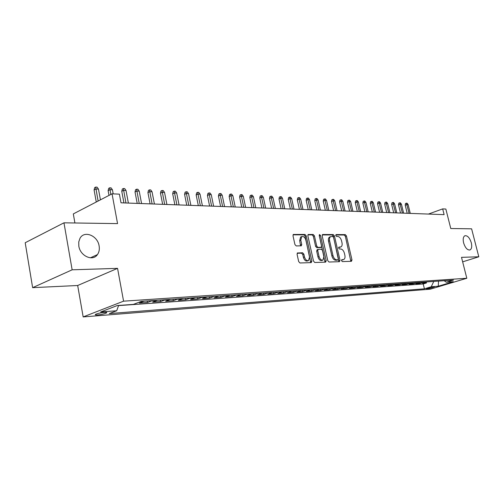 <?xml version="1.0" encoding="UTF-8"?>
<svg xmlns="http://www.w3.org/2000/svg" width="504" height="504" viewBox="0 0 504 504"><rect width="100%" height="100%" fill="white"/><g stroke="black" fill="none" stroke-linecap="round" stroke-linejoin="round"><path stroke-width="0.76" d="M341.523 260.663L342.348 261.595L351.446 261.299L351.981 259.932L346.437 235.941L345.284 234.612L336.162 234.574L335.765 235.513L336.59 236.458L337.787 236.458C339.52 236.722 340.767 238.153 341.529 240.748L341.995 242.758C342.392 244.843 342.033 246.229 340.918 246.922L338.877 247.136L338.638 248.056L339.463 248.995L340.654 248.976C342.392 249.209 343.64 250.633 344.402 253.241L344.868 255.257C345.271 257.412 344.894 258.829 343.728 259.516L341.775 259.724L341.523 260.663M99.118 245.939C97.707 235.645 84.275 230.101 79.991 238.304L78.75 241.939L78.826 246.109C80.218 256.108 92.831 261.696 97.442 254.596C99.124 252.208 99.679 249.322 99.118 245.939M471.303 242.802C469.678 237.806 467.561 235.444 464.94 235.721C463.233 236.678 462.785 239.066 463.604 242.865C465.217 247.842 467.321 250.211 469.923 249.984C471.675 249.033 472.135 246.639 471.303 242.802M97.644 314.956C101.361 314.559 104.271 313.904 106.376 312.984C107.276 312.423 106.627 312.209 104.416 312.348C100.706 312.738 97.782 313.394 95.653 314.313C94.733 314.887 95.401 315.101 97.644 314.956M297.732 252.863L297.077 254.318L298.677 261.57L299.962 262.981L311.245 262.609L311.869 261.166L306.224 235.847L304.97 234.442L293.347 234.48L293 235.815L294.916 244.509L296.207 245.933L301.361 245.807L301.726 244.453L300.775 240.175L301.701 236.603C303.528 236.105 304.92 237.289 305.865 240.156L309.582 256.851L308.543 260.555C306.747 260.965 305.405 259.774 304.498 256.983L303.881 254.173L302.608 252.769L297.354 253.002M462.653 261.847L478.8 256.788L471.612 228.829L450.771 228.52L445.851 209.04L442.676 208.895L444.119 214.641L121.01 202.81L119.398 194.153L112.046 193.819L73.313 213.917L74.907 222.982M72.141 269.81L32.634 287.664L77.679 285.503L117.558 268.355L72.141 269.81L63.964 222.818L117.558 223.612L112.046 193.819M117.558 268.355L123.575 301.165L466.811 278.265L430.277 289.183L83.166 316.915L123.575 301.165M478.8 256.788L461.506 257.342L466.811 278.265M327.789 260.675L328.999 262.03L339.457 261.689L340.017 260.297L334.442 235.916L333.257 234.562L322.774 234.518L322.182 235.885L327.789 260.675M325.615 262.143L314.761 262.496L313.513 261.116L307.868 235.847L308.209 234.53L313.192 234.473L314.427 235.866L316.701 245.99L317.929 247.369L321.243 247.275L321.596 245.939L319.234 235.463L319.467 234.549L320.506 235.469L326.208 260.726L325.615 262.143M32.634 287.664L25.2 242.739L63.964 222.818M140.282 301.751L143.287 301.543L139.394 303.03L147.445 302.469L147.168 300.989M152 300.655L151.345 300.995L156.637 300.63L152.737 302.098L160.562 301.549L160.285 300.088M165.123 299.76L164.462 300.094L169.602 299.741L165.703 301.19L173.313 300.661L173.036 299.219M177.868 298.891L177.213 299.219L182.215 298.878L178.315 300.308L185.711 299.792L185.434 298.374M190.266 298.047L189.611 298.368L194.475 298.034L190.581 299.452L197.776 298.954L197.499 297.549M202.331 297.221L201.669 297.543L206.401 297.221L202.513 298.62L209.519 298.129L209.242 296.749M214.061 296.421L218.012 296.421L214.124 297.807L220.947 297.335L220.67 295.968M225.49 295.64L224.834 295.955L229.32 295.646L225.439 297.02L232.079 296.554L231.808 295.212M236.609 294.884L240.326 294.897L236.452 296.251L242.928 295.798L242.651 294.468M247.445 294.141L251.049 294.16L247.187 295.502L253.499 295.06L253.222 293.75M258.004 293.423L261.507 293.441L257.651 294.771L263.8 294.342L263.529 293.044M268.298 292.723L271.694 292.742L267.851 294.059L273.848 293.637L273.577 292.358M278.34 292.036L281.635 292.062L277.805 293.359L283.658 292.95L283.38 291.69M288.131 291.369L291.331 291.4L287.507 292.685L293.221 292.282L292.95 291.041M297.681 290.714L300.793 290.751L296.982 292.024L302.558 291.633L302.287 290.399M307.005 290.077L310.029 290.115L306.23 291.375L311.674 290.997L311.403 289.781M316.103 289.46L319.045 289.498L315.258 290.745L320.576 290.373L320.311 289.17M324.992 288.855L327.852 288.893L324.085 290.128L329.276 289.769L329.011 288.578M333.679 288.263L336.458 288.307L332.703 289.529L337.774 289.17L337.51 287.998M342.159 287.683L344.868 287.727L341.126 288.937L346.084 288.59L345.82 287.431M350.45 287.116L353.09 287.167L349.354 288.364L354.211 288.023L353.947 286.877M358.558 286.562L361.122 286.612L357.405 287.803L362.149 287.469L361.891 286.335M366.484 286.02L368.985 286.077L365.28 287.248L369.923 286.927L369.659 285.806M374.239 285.491L376.671 285.548L372.985 286.713L377.527 286.398L377.269 285.296M381.824 284.974L384.193 285.031L380.52 286.184L384.968 285.875L384.716 284.817M389.245 284.47L391.551 284.527L387.897 285.673L392.251 285.365L392.005 284.351M396.509 283.973L398.759 284.036L395.117 285.169L399.382 284.867L399.143 283.891M403.622 283.487L405.815 283.55L402.192 284.672L406.363 284.382L406.136 283.431M410.59 283.015L412.726 283.078L409.116 284.187L413.204 283.903L412.984 282.983M417.406 282.549L419.492 282.612L415.901 283.714L419.908 283.437L424.091 282.089M419.687 282.542L419.908 283.437M434.391 286.984L426.422 288.748L428.381 288.786L434.391 286.984M118.591 305.443L116.72 310.748L109.267 313.589L424.406 288.817L431.235 286.763L433.786 281.427M116.72 310.748L100.655 311.97L117.262 305.537L133.352 304.397L141.227 301.392L453.442 280.085L446.349 282.221L453.323 281.723L438.285 286.228L431.235 286.763M118.535 305.613L423.221 283.973L426.472 282.977L422.547 283.248L426.731 281.912M416.802 282.794L413.204 283.903M409.979 283.267L406.363 284.382M403.011 283.739L399.382 284.867M395.892 284.231L392.251 285.365M388.628 284.728L384.968 285.875M381.2 285.239L377.527 286.398M373.615 285.755L369.923 286.927M365.86 286.291L362.149 287.469M357.928 286.833L354.211 288.023M349.82 287.387L346.084 288.59M341.529 287.954L337.774 289.17M333.043 288.54L329.276 289.769M324.356 289.132L320.576 290.373M315.466 289.743L311.674 290.997M306.363 290.367L302.558 291.633M297.039 291.003L293.221 292.282M287.482 291.659L283.658 292.95M277.691 292.333L273.848 293.637M267.649 293.019L263.8 294.342M257.355 293.725L253.499 295.06M246.796 294.449L242.928 295.798M235.954 295.193L232.079 296.554M224.834 295.955L220.947 297.335M213.406 296.736L209.519 298.129M201.669 297.543L197.776 298.954M189.611 298.368L185.711 299.792M177.213 299.219L173.313 300.661M164.462 300.094L160.562 301.549M151.345 300.995L147.445 302.469M77.679 285.503L83.166 316.915M442.676 208.895L428.431 214.068M426.264 282.114L426.472 282.977M423.221 283.973L424.406 288.817M444.125 280.722L446.349 282.221M419.492 282.612L420.097 282.366M412.726 283.078L413.33 282.826M405.815 283.55L406.426 283.298M398.759 284.036L399.376 283.777M391.551 284.527L392.169 284.269M384.193 285.031L384.81 284.773M376.671 285.548L377.294 285.283M368.985 286.077L369.608 285.806M361.122 286.612L361.752 286.341M353.09 287.167L353.714 286.889M344.868 287.727L345.498 287.45M336.458 288.307L337.094 288.03M327.852 288.893L328.488 288.616M319.045 289.498L319.687 289.214M310.029 290.115L310.672 289.832M300.793 290.751L301.436 290.462M291.331 291.4L291.98 291.104M281.635 292.062L282.284 291.766M271.694 292.742L272.343 292.446M261.507 293.441L262.156 293.139M251.049 294.16L251.704 293.851M240.326 294.897L240.981 294.582M229.32 295.646L229.969 295.338M218.012 296.421L218.667 296.106M206.401 297.221L207.062 296.9M194.475 298.034L195.13 297.713M182.215 298.878L182.87 298.551M169.602 299.741L170.264 299.408M156.637 300.63L157.292 300.296M143.287 301.543L143.949 301.203M438.505 281.106L438.285 286.228M341.529 260.051L343.47 259.61M340.603 247.042L338.631 247.483M350.847 261.318L345.366 236.338L344.213 235.009L335.752 234.977M338.871 261.708L333.364 236.313L332.18 234.965L322.22 234.927M338.058 259.812L338.455 258.836L333.554 237.397L332.728 236.452L330.662 236.641C329.572 237.352 329.219 238.738 329.61 240.799L332.961 255.547C333.743 258.199 335.015 259.636 336.785 259.85L338.058 259.812L337.182 260.114M329.975 236.899L329.584 237.044C328.495 237.756 328.142 239.142 328.526 241.196L329.61 240.799M336.974 260.19L335.696 260.228C333.925 260.02 332.653 258.584 331.878 255.931L328.526 241.196M307.919 234.877L312.108 234.889L313.192 234.473M321.117 247.319L316.84 247.773L315.611 246.399L313.337 236.275L312.108 234.889M325.042 262.162L319.215 235.374M319.07 256.549C319.946 259.258 321.237 260.436 322.957 260.07L323.959 256.423L322.654 250.639L321.432 249.272L318.125 249.379L317.759 250.721L319.07 256.549L317.974 256.939C318.849 259.648 320.141 260.82 321.861 260.461L322.68 260.171M317.155 249.732L316.669 251.124L317.759 250.721M317.974 256.939L316.669 251.124M308.215 260.675L307.446 260.952C305.651 261.362 304.303 260.171 303.402 257.38L302.778 254.577L301.505 253.172L297.158 253.26M301.058 236.855L300.611 237.025L299.685 240.591L300.775 240.175M300.567 245.883L299.685 240.591M310.691 262.628L305.134 236.263L303.881 234.864L293.057 234.82M405.203 205.109L405.487 203.515L406.432 203.156L407.093 203.194L408.095 204.523L405.203 205.109L407.201 213.287M406.432 203.156L409.084 213.356M408.095 204.523L410.275 213.4M398.494 204.782L398.79 203.175L399.735 202.81L400.415 202.847L401.423 204.189L398.494 204.782L400.51 213.041M399.735 202.81L402.394 213.11M401.423 204.189L403.609 213.154M391.658 204.448L391.954 202.828L392.906 202.457L393.599 202.495L394.613 203.855L391.658 204.448L393.674 212.795M392.906 202.457L395.571 212.864M394.613 203.855L396.812 212.909M384.678 204.107L384.98 202.469L385.938 202.098L386.644 202.136L387.671 203.509L384.678 204.107L386.707 212.537M385.938 202.098L388.609 212.606M387.671 203.509L389.876 212.657M377.553 203.761L377.861 202.104L378.825 201.732L379.544 201.77L380.577 203.156L379.285 203.087L377.553 203.761L379.594 212.279M378.825 201.732L381.503 212.348M380.577 203.156L382.794 212.392M370.283 203.408L370.598 201.732L371.561 201.354L372.299 201.392L373.344 202.791L372.021 202.728L370.283 203.408L372.33 212.014M371.561 201.354L374.251 212.083M373.344 202.791L375.568 212.127M362.861 203.049L363.176 201.354L364.146 200.97L364.896 201.008L365.948 202.425L364.606 202.356L362.861 203.049L364.909 211.737M364.146 200.97L366.836 211.812M365.948 202.425L368.185 211.863M355.276 202.677L355.604 200.97L356.574 200.579L357.342 200.617L358.401 202.047L357.027 201.984L355.276 202.677L357.336 211.459M356.574 200.579L359.27 211.535M358.401 202.047L360.644 211.586M347.527 202.299L347.861 200.573L348.837 200.183L349.619 200.22L350.696 201.663L349.285 201.594L347.527 202.299L349.6 211.182M348.837 200.183L351.54 211.252M350.696 201.663L352.945 211.302M339.614 201.915L339.954 200.17L340.931 199.773L341.731 199.811L342.815 201.272L341.378 201.203L339.614 201.915L341.687 210.893M340.931 199.773L343.64 210.962M342.815 201.272L345.076 211.012M331.525 201.518L331.871 199.754L332.854 199.351L333.667 199.395L334.763 200.876L333.295 200.8L331.525 201.518L333.61 210.596M332.854 199.351L335.563 210.666M334.763 200.876L337.031 210.722M323.253 201.115L323.606 199.332L324.595 198.929L325.426 198.967L326.529 200.46L325.03 200.39L323.253 201.115L325.345 210.294M324.595 198.929L327.31 210.363M326.529 200.46L328.81 210.42M314.798 200.705L315.158 198.904L316.147 198.488L317.003 198.532L318.118 200.044L316.581 199.968L314.798 200.705L316.896 209.985M316.147 198.488L318.868 210.055M318.118 200.044L320.399 210.111M306.149 200.283L306.52 198.456L307.509 198.041L308.385 198.085L309.506 199.616L307.938 199.534L306.149 200.283L308.253 209.664M307.509 198.041L310.231 209.74M309.506 199.616L311.8 209.796M297.303 199.855L297.681 198.009L298.677 197.587L299.565 197.631L300.699 199.174L299.093 199.099L297.303 199.855L299.414 209.343M298.677 197.587L301.398 209.412M300.699 199.174L303.005 209.475M288.244 199.414L288.635 197.543L289.63 197.121L290.543 197.165L291.69 198.727L290.046 198.645L288.244 199.414L290.367 209.009M289.63 197.121L292.358 209.084M291.69 198.727L294.002 209.141M278.977 198.96L279.373 197.07L280.375 196.642L281.314 196.686L282.467 198.267L280.785 198.185L278.977 198.96L281.106 208.675M280.375 196.642L283.103 208.744M282.467 198.267L284.785 208.807M269.489 198.5L269.892 196.585L270.9 196.151L271.858 196.201L273.023 197.795L271.303 197.713L269.489 198.5L271.625 208.322M270.9 196.151L273.628 208.398M273.023 197.795L275.348 208.461M259.774 198.028L260.184 196.094L261.192 195.647L262.174 195.697L263.353 197.316L261.589 197.228L259.774 198.028L261.91 207.969M261.192 195.647L263.92 208.045M263.353 197.316L265.684 208.108M249.82 197.543L250.242 195.583L251.25 195.13L252.258 195.187L253.449 196.825L251.635 196.73L249.82 197.543L251.962 207.604M251.25 195.13L253.972 207.679M253.449 196.825L255.78 207.743M239.614 197.045L240.049 195.061L241.063 194.607L242.09 194.657L243.293 196.314L241.441 196.226L239.614 197.045L241.769 207.232M241.063 194.607L243.785 207.308M243.293 196.314L245.637 207.371M229.162 196.535L229.603 194.525L230.618 194.065L231.67 194.122L232.886 195.798L230.983 195.703L229.162 196.535L231.317 206.848M230.618 194.065L233.333 206.923M232.886 195.798L235.236 206.993M218.44 196.012L218.893 193.977L219.908 193.511L220.991 193.567L222.214 195.268L220.267 195.168L218.44 196.012L220.594 206.457M219.908 193.511L222.623 206.533M222.214 195.268L224.57 206.602M207.44 195.476L207.906 193.416L208.921 192.944L210.036 193.001L211.271 194.72L209.273 194.62L207.44 195.476L209.601 206.054M208.921 192.944L211.63 206.13M211.271 194.72L213.627 206.205M196.157 194.928L196.636 192.843L197.65 192.358L198.79 192.421L200.044 194.166L197.99 194.059L196.157 194.928L198.324 205.645M197.65 192.358L200.353 205.714M200.044 194.166L202.406 205.789M184.577 194.361L185.062 192.251L186.083 191.759L187.255 191.822L188.515 193.586L186.411 193.486L184.577 194.361L186.745 205.216M186.083 191.759L188.773 205.292M188.515 193.586L190.884 205.367M172.683 193.782L173.187 191.646L174.201 191.148L175.405 191.211L176.683 193.001L174.523 192.893L172.683 193.782L174.857 204.782M174.201 191.148L176.885 204.857M176.683 193.001L179.052 204.939M160.474 193.189L160.984 191.022L162.004 190.518L163.239 190.581L164.531 192.396L162.307 192.282L160.474 193.189L162.647 204.334M162.004 190.518L164.676 204.41M164.531 192.396L166.9 204.492M147.924 192.578L148.453 190.38L149.468 189.869L150.74 189.932L152.044 191.772L149.757 191.659L147.924 192.578L150.097 203.874M149.468 189.869L152.126 203.95M152.044 191.772L154.413 204.032M135.028 191.948L135.57 189.718L136.584 189.202L137.888 189.271L139.211 191.136L136.861 191.016L135.028 191.948L137.201 203.402M136.584 189.202L139.23 203.477M139.211 191.136L141.58 203.566M121.766 191.299L122.321 189.044L123.335 188.515L124.677 188.584L126.013 190.474L123.6 190.354L121.766 191.299L123.934 202.917M123.335 188.515L125.968 202.992M126.013 190.474L128.381 203.081M108.121 190.638L108.694 188.345L109.708 187.809L111.088 187.885L112.436 189.8L109.954 189.674L108.121 190.638L108.996 195.401M109.708 187.809L110.836 194.45M112.436 189.8L113.192 193.87M94.084 189.951L94.67 187.633L95.684 187.085L97.108 187.16L98.469 189.107L95.911 188.975L94.084 189.951L96.27 202.003M95.684 187.085L98.104 201.052M98.469 189.107L100.428 199.849M423.486 282.341L426.126 282.158M428.211 288.08L428.381 288.786M426.875 288.521L426.97 288.893M342.021 260.039L343.104 259.661M339.142 247.477L340.225 247.086M344.213 235.009L345.284 234.612M345.366 236.338L346.437 235.941M350.904 260.303L351.981 259.932M322.409 234.656L322.774 234.518M332.18 234.965L333.257 234.562M333.364 236.313L334.442 235.916M338.934 260.681L340.017 260.297M331.878 255.931L332.961 255.547M335.696 260.228L336.785 259.85M308.101 234.606L308.492 234.454M313.337 236.275L314.427 235.866M315.611 246.399L316.701 245.99M316.84 247.773L317.929 247.369M319.908 247.735L320.998 247.332M319.423 235.878L320.506 235.469M325.118 261.11L326.208 260.726M301.505 253.172L302.608 252.769M302.778 254.577L303.881 254.173M303.402 257.38L304.498 256.983M300.63 244.868L301.726 244.453M293.24 234.555L293.662 234.392M303.881 234.864L304.97 234.442M305.134 236.263L306.224 235.847M310.773 261.557L311.869 261.166M106.256 312.335L106.376 312.984M90.399 257.809L97.442 254.596M337.113 260.159L338.14 259.799M329.584 237.044L330.662 236.641M317.035 249.776L318.125 249.379M300.611 237.025L301.701 236.603"/></g></svg>
